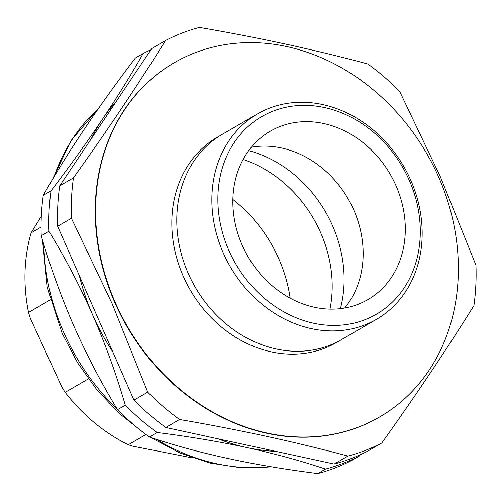 <?xml version="1.0" encoding="UTF-8"?>
<svg xmlns="http://www.w3.org/2000/svg" width="501" height="501" viewBox="0 0 501 501"><rect width="100%" height="100%" fill="white"/><g stroke="black" fill="none" stroke-linecap="round" stroke-linejoin="round"><path stroke-width="0.75" d="M88.389 378.862L65.155 392.339A166.169 140.274 59.9 0 0 128.281 444.775L145.966 434.511M232.877 199.467A132.427 111.786 -120.1 0 1 277.836 256.65A132.427 111.786 -120.1 0 1 290.135 298.151M248.721 150.601A119.877 101.196 -120.1 0 1 331.675 223.772A119.877 101.196 -120.1 0 1 332.614 225.87A119.877 101.196 -120.1 0 1 340.423 308.635M329.99 309.117A119.877 101.196 59.9 0 0 319.757 230.685A119.877 101.196 59.9 0 0 243.129 159.424M251.358 147.231A97.326 82.158 -120.1 0 1 262.624 146.135A97.326 82.158 -120.1 0 1 353.825 210.119A97.326 82.158 -120.1 0 1 351.195 298.784A97.326 82.158 -120.1 0 1 344.657 308.021M376.589 319.256L341.5 339.615A118.693 100.194 -120.1 0 1 188.157 273.227A118.693 100.194 -120.1 0 1 222.363 134.293L257.445 113.934A118.693 100.194 -120.1 0 1 410.795 180.329A118.693 100.194 -120.1 0 1 376.589 319.256A118.693 100.194 -120.1 0 1 223.239 252.867A118.693 100.194 -120.1 0 1 257.445 113.934M339.002 341.012A118.693 100.194 -120.1 0 1 183.203 276.101A118.693 100.194 -120.1 0 1 219.908 135.771M228.819 250.306A114.241 96.436 59.9 0 0 364.885 319.744A114.241 96.436 59.9 0 0 409.342 180.485A114.241 96.436 59.9 0 0 273.277 111.053A114.241 96.436 59.9 0 0 228.819 250.306M174.041 62.838A204.746 172.839 59.9 0 0 173.866 62.944A204.746 172.839 59.9 0 0 114.861 302.598A204.746 172.839 59.9 0 0 379.382 417.126A204.746 172.839 59.9 0 0 379.558 417.026M115.211 302.397A204.746 172.839 59.9 0 0 379.739 416.92A204.746 172.839 59.9 0 0 438.744 177.26A204.746 172.839 59.9 0 0 174.223 62.738A204.746 172.839 59.9 0 0 115.211 302.397M381.806 442.965A228.481 192.872 59.9 0 1 347.951 456.06C295.233 441.895 239.09 429.708 179.533 419.5A228.481 192.872 59.9 0 1 147.726 392.158L112.149 303.719L71.399 218.279L57.64 226.264A228.481 192.872 -120.1 0 1 59.694 185.827L151.784 48.509L165.543 40.525A228.481 192.872 59.9 0 1 199.398 27.43C258.954 37.631 315.098 49.818 367.822 63.99A228.481 192.872 59.9 0 1 399.623 91.332L440.366 176.778L475.95 265.211A228.481 192.872 59.9 0 1 473.902 305.648C446.616 349.441 415.924 395.214 381.806 442.965L368.047 450.95A228.481 192.872 -120.1 0 1 334.192 464.045L165.775 427.485A228.481 192.872 -120.1 0 1 133.967 400.142L57.64 226.264M395.978 185.658A97.326 82.158 59.9 0 0 270.233 131.218A97.326 82.158 59.9 0 0 242.183 245.139A97.326 82.158 59.9 0 0 367.928 299.579A97.326 82.158 59.9 0 0 395.978 185.658M43.274 195.352L51.021 190.856C69.827 166.113 87.03 142.152 102.63 118.969C118.079 95.848 131.575 74.042 143.117 53.538L135.37 58.035C97.501 107.815 66.802 153.588 43.274 195.352A228.481 192.872 59.9 0 0 41.226 235.789C50.219 266.62 61.084 296.673 73.829 325.957C86.842 355.303 101.415 383.202 117.553 409.668A228.481 192.872 59.9 0 0 149.354 437.01C197.839 453.392 253.982 465.579 317.778 473.57A228.481 192.872 59.9 0 0 351.633 460.475L359.374 455.985L360.338 454.708M317.778 473.57L325.525 469.074A228.481 192.872 59.9 0 0 359.374 455.985M325.525 469.074C301.37 460.951 275.149 453.781 246.874 447.568C218.348 441.456 188.426 436.44 157.101 432.52L149.354 437.01M117.553 409.668L125.3 405.171A228.481 192.872 59.9 0 0 157.101 432.52M125.3 405.171C116.37 374.529 105.504 344.475 92.698 315.01C79.778 285.827 65.199 257.921 48.973 231.293L41.226 235.789M51.021 190.856A228.481 192.872 59.9 0 0 48.973 231.293M150.983 49.712A228.481 192.872 59.9 0 0 143.117 53.538M218.023 438.826A207.715 175.344 59.9 0 0 246.874 447.568A207.715 175.344 59.9 0 0 275.976 451.407M79.327 275.663A207.715 175.344 59.9 0 0 92.698 315.01A207.715 175.344 59.9 0 0 112.738 351.771M116.37 101.315A207.715 175.344 59.9 0 0 102.63 118.969A207.715 175.344 59.9 0 0 91.295 138.702M179.533 419.5L165.775 427.485M147.726 392.158L133.967 400.142M347.951 456.06L334.192 464.045M165.543 40.525C138.263 84.312 107.565 130.085 73.453 177.842L59.694 185.827M73.453 177.842A228.481 192.872 59.9 0 0 71.399 218.279M128.281 444.775L132.89 446.216L192.998 458.014M41.069 227.128L31.118 232.896A166.169 140.274 59.9 0 0 28.532 312.474L30.336 318.304L61.98 387.311L65.155 392.339M41.32 216.288L31.118 232.896M28.532 312.474L50.313 299.836M43.869 244.551A206.23 174.091 59.9 0 0 63.596 332.119A206.23 174.091 59.9 0 0 117.303 409.248M156.13 439.227A206.23 174.091 59.9 0 0 271.072 466.738M98.271 108.773A206.23 174.091 59.9 0 0 54.083 176.759M379.382 417.126L379.739 416.92M272.037 466.901L241.307 467.84L210.226 463.093L179.671 452.841L150.494 437.386M144.983 433.772L119.507 413.626L96.837 389.734L77.536 362.711L62.105 333.265L47.263 287.142L42.472 239.96M52.21 179.922L70.942 140.681L98.446 108.523M173.866 62.944L174.223 62.738"/></g></svg>
